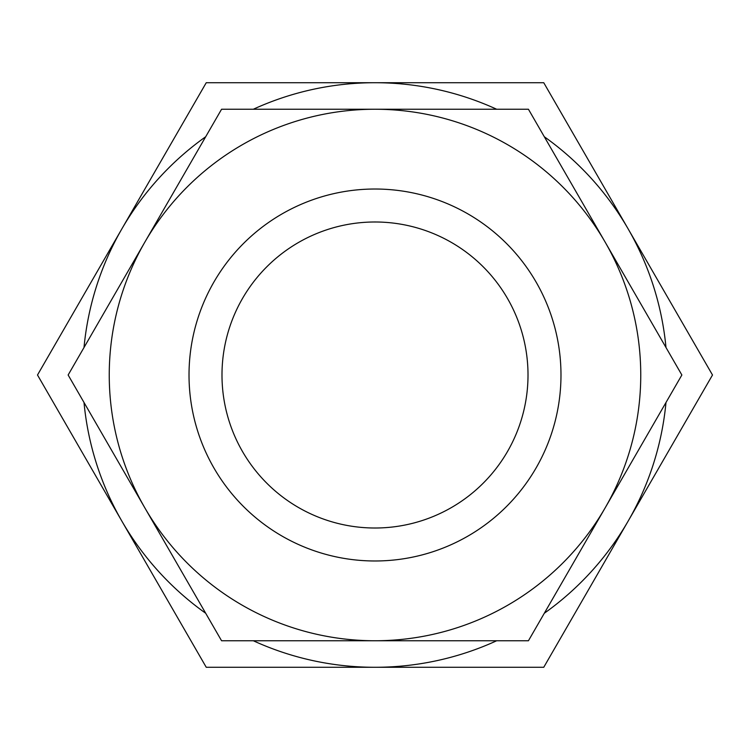 <?xml version="1.0" encoding="UTF-8"?>
<svg xmlns="http://www.w3.org/2000/svg" width="750" height="750" viewBox="0 0 750 750"><rect width="100%" height="100%" fill="white"/><g stroke="black" fill="none" stroke-linecap="round" stroke-linejoin="round"><path stroke-width="1.12" d="M322.031 667.284L317.869 667.284M340.847 667.284L336.797 667.284M393.422 667.284L390.281 667.284M544.303 613.256A292.284 292.284 0 0 0 628.125 521.138L543.75 667.284L206.25 667.284L121.875 521.138A292.284 292.284 0 0 0 205.697 613.256M454.913 667.284L428.803 667.284M665.991 347.503A292.284 292.284 0 0 0 628.125 228.863L712.5 375L628.125 521.138A292.284 292.284 0 0 0 665.991 402.497M496.678 109.247A292.284 292.284 0 0 0 375 82.716L543.75 82.716L628.125 228.863A292.284 292.284 0 0 0 544.303 136.744M205.697 136.744A292.284 292.284 0 0 0 121.875 228.863L206.25 82.716L375 82.716A292.284 292.284 0 0 0 253.322 109.247M84.009 402.497A292.284 292.284 0 0 0 121.875 521.138L37.5 375L121.875 228.863A292.284 292.284 0 0 0 84.009 347.503M253.322 640.753A292.284 292.284 0 0 0 496.678 640.753M681.863 375L528.431 640.753L221.569 640.753L68.138 375L221.569 109.247L528.431 109.247L681.863 375M640.753 375A265.753 265.753 0 0 1 375 640.753A265.753 265.753 0 0 1 109.247 375A265.753 265.753 0 0 1 375 109.247A265.753 265.753 0 0 1 640.753 375M560.981 375A185.981 185.981 0 0 1 375 560.981A185.981 185.981 0 0 1 189.019 375A185.981 185.981 0 0 1 375 189.019A185.981 185.981 0 0 1 560.981 375M528.009 375A153.009 153.009 0 0 0 375 221.991A153.009 153.009 0 0 0 221.991 375A153.009 153.009 0 0 0 375 528.009A153.009 153.009 0 0 0 528.009 375M302.644 667.284L299.728 667.284"/></g></svg>
